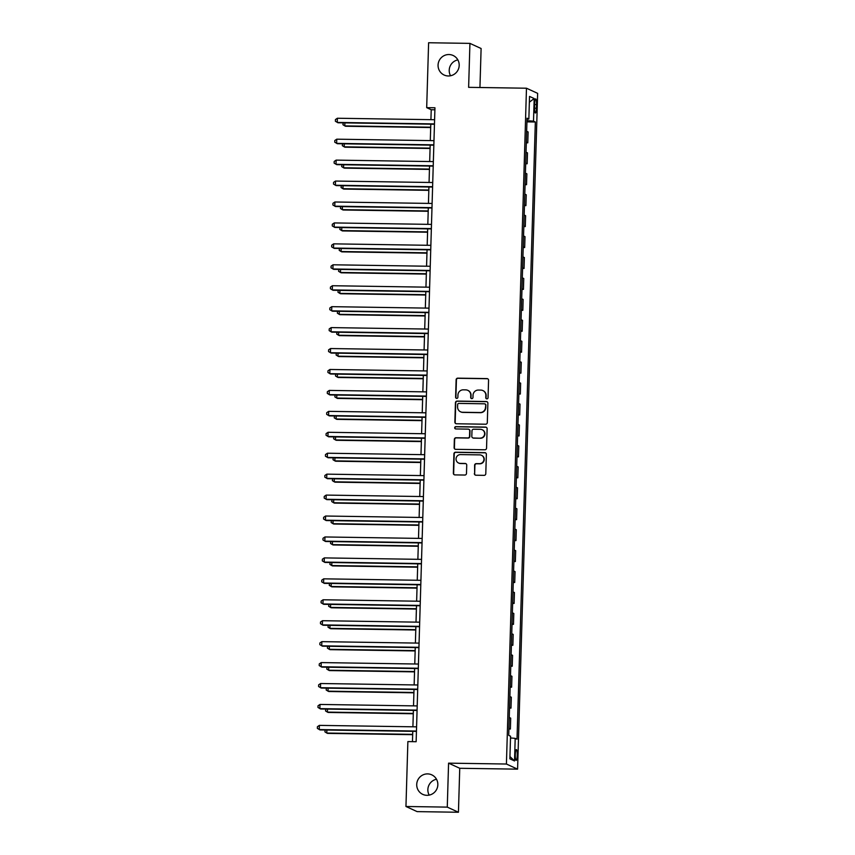 <?xml version="1.0" encoding="UTF-8"?>
<svg xmlns="http://www.w3.org/2000/svg" width="855" height="855" viewBox="0 0 855 855"><rect width="100%" height="100%" fill="white"/><g stroke="black" fill="none" stroke-linecap="round" stroke-linejoin="round"><path stroke-width="1.28" d="M486.88 398.868A1.154 1.133 -65.3 0 0 488.045 397.735L488.568 380.261A1.646 1.614 -65.3 0 0 486.997 378.594L457.788 378.156A1.646 1.614 -65.3 0 0 456.121 379.77L455.608 397.244A1.154 1.133 -65.3 0 0 456.709 398.409A1.154 1.133 -65.3 0 0 457.874 397.276L457.938 395.01A5.28 5.173 -65.3 0 1 463.292 389.827L465.719 389.869A5.28 5.173 -65.3 0 1 470.752 395.213L470.688 397.468A1.154 1.133 -65.3 0 0 471.789 398.633A1.154 1.133 -65.3 0 0 472.965 397.5L473.029 395.245A5.28 5.173 -65.3 0 1 478.373 390.062L480.809 390.094A5.28 5.173 -65.3 0 1 485.843 395.438L485.779 397.693A1.154 1.133 -65.3 0 0 486.88 398.868M427.586 773.893A10.762 10.549 -65.3 0 0 422.776 794.38A10.762 10.549 -65.3 0 0 437.557 786.942A10.762 10.549 -65.3 0 0 427.586 773.893M436.499 779.236A10.762 10.549 -65.3 0 0 429.199 795.118M448.939 54.538A10.762 10.549 -65.3 0 0 444.119 75.026A10.762 10.549 -65.3 0 0 458.911 67.588A10.762 10.549 -65.3 0 0 448.939 54.538M457.853 59.882A10.762 10.549 -65.3 0 0 450.553 75.764M517.232 755.414A5.376 0.973 90.9 0 0 516.345 749.589A5.376 0.973 90.9 0 0 515.298 754.527A5.376 0.973 90.9 0 0 516.185 760.352A5.376 0.973 90.9 0 0 517.232 755.414M474.354 473.552A1.646 1.614 -65.3 0 0 475.925 475.22L484.122 475.348A1.646 1.614 -65.3 0 0 485.79 473.723L486.367 454.326A1.646 1.614 -65.3 0 0 484.796 452.658L455.597 452.22A1.646 1.614 -65.3 0 0 453.92 453.834L453.353 473.232A1.646 1.614 -65.3 0 0 454.924 474.899L464.821 475.049A1.646 1.614 -65.3 0 0 466.488 473.435L466.734 465.131A1.646 1.614 -65.3 0 0 465.163 463.463L460.257 463.389A4.414 4.328 -65.3 0 1 456.164 458.034A4.414 4.328 -65.3 0 1 460.514 454.593L479.741 454.881A4.414 4.328 -65.3 0 1 483.834 460.236A4.414 4.328 -65.3 0 1 479.473 463.677L476.278 463.634A1.646 1.614 -65.3 0 0 474.6 465.248L474.653 473.691A1.646 1.614 -65.3 0 0 475.444 475.134M448.576 763.152L447.272 807.12L405.954 806.489L417.122 811.619L458.44 812.25L459.744 768.282L517.585 769.158L506.417 764.028L448.576 763.152L459.744 768.282M479.944 87.509L481.109 48.511L469.929 43.381L468.626 87.338L526.477 88.215L506.417 764.028M469.929 43.381L428.612 42.75L426.688 107.655L431.219 109.729L430.92 119.668M405.954 806.489L407.878 741.584L416.139 741.713L434.949 107.773L426.688 107.655M485.64 424.219A1.646 1.614 -65.3 0 0 487.307 422.594L487.884 403.197A1.646 1.614 -65.3 0 0 486.313 401.529L457.115 401.091A1.646 1.614 -65.3 0 0 455.437 402.705L454.86 422.103A1.646 1.614 -65.3 0 0 456.442 423.77L485.64 424.219M487.126 428.761L486.548 448.159A1.646 1.614 -65.3 0 1 484.881 449.783L455.683 449.335A1.646 1.614 -65.3 0 1 454.112 447.667L454.358 439.363A1.646 1.614 -65.3 0 1 456.025 437.749L467.867 437.931A1.646 1.614 -65.3 0 0 469.534 436.307L469.705 430.802A1.646 1.614 -65.3 0 0 468.123 429.135L455.801 428.943A1.154 1.133 -65.3 0 1 454.732 427.543A1.154 1.133 -65.3 0 1 455.865 426.645L485.555 427.094A1.646 1.614 -65.3 0 1 487.126 428.761M534.642 103.69L534.535 107.367A5.216 0.941 90.9 0 0 535.39 113.01A5.216 0.941 90.9 0 0 536.406 108.232L536.513 104.545A5.216 0.941 90.9 0 0 535.658 98.902A5.216 0.941 90.9 0 0 534.642 103.69M517.585 769.158L537.645 93.355L526.477 88.215M527.011 119.187L528.86 119.027L527.043 118.182L508.725 735.375L510.553 736.219L509.879 758.823L514.528 760.961L509.943 756.536M528.86 119.027L529.534 96.412L534.183 98.549L533.509 121.164L526.969 120.619M526.926 121.88L535.337 121.998L533.509 121.164M535.337 121.998L517.019 739.19L515.191 738.357L514.528 760.961M447.272 807.12L458.44 812.25M430.792 124.189L430.3 140.594M430.172 145.126L429.68 161.531M429.541 166.062L429.06 182.468M428.921 186.989L428.441 203.405M428.302 207.925L427.821 224.341M427.682 228.862L427.19 245.278M427.062 249.799L426.57 266.215M426.442 270.736L425.95 287.152M425.822 291.673L425.33 308.089M425.202 312.609L424.711 329.025M424.572 333.546L424.091 349.962M423.952 354.483L423.471 370.888M423.332 375.42L422.851 391.825M422.712 396.357L422.22 412.762M422.092 417.283L421.601 433.699M421.472 438.22L420.981 454.636M420.852 459.156L420.361 475.572M420.222 480.093L419.741 496.509M419.602 501.03L419.121 517.446M418.982 521.967L418.501 538.383M418.362 542.904L417.871 559.32M417.742 563.84L417.251 580.256M417.122 584.777L416.631 601.193M416.503 605.714L416.011 622.119M415.872 626.651L415.391 643.056M415.252 647.577L414.771 663.993M414.632 668.514L414.151 684.93M414.012 689.451L413.521 705.867M413.393 710.387L412.901 726.803M412.773 731.324L412.463 741.659M434.896 109.793L431.219 109.729M526.306 142.806L527.781 142.828L528.101 131.948L526.648 131.275M525.686 163.743L527.161 163.765L527.482 152.885L526.028 152.211M525.066 184.68L526.53 184.701L526.862 173.821L525.408 173.148M524.446 205.617L525.911 205.638L526.231 194.758L524.788 194.085M523.826 226.554L525.291 226.575L525.611 215.695L524.168 215.022M523.196 247.49L524.671 247.512L524.991 236.621L523.549 235.959M522.576 268.427L524.051 268.449L524.372 257.558L522.918 256.895M521.956 289.364L523.431 289.385L523.752 278.495L522.298 277.832M521.336 310.301L522.811 310.322L523.132 299.432L521.678 298.769M520.716 331.238L522.181 331.259L522.512 320.369L521.058 319.706M520.096 352.175L521.561 352.196L521.881 341.305L520.438 340.643M519.477 373.101L520.941 373.133L521.261 362.242L519.819 361.579M518.857 394.037L520.321 394.059L520.642 383.179L519.199 382.506M518.226 414.974L519.701 414.996L520.022 404.116L518.568 403.442M517.606 435.911L519.081 435.932L519.402 425.053L517.948 424.379M516.986 456.848L518.461 456.869L518.782 445.989L517.328 445.316M516.367 477.785L517.831 477.806L518.162 466.916L516.709 466.253M515.747 498.722L517.211 498.743L517.542 487.852L516.089 487.19M515.127 519.658L516.591 519.68L516.912 508.789L515.469 508.127M514.507 540.595L515.971 540.616L516.292 529.726L514.849 529.063M513.876 561.532L515.351 561.553L515.672 550.663L514.218 550M513.257 582.469L514.731 582.49L515.052 571.6L513.599 570.937M512.637 603.395L514.112 603.427L514.432 592.536L512.979 591.874M512.017 624.332L513.481 624.353L513.812 613.473L512.359 612.8M511.397 645.269L512.861 645.29L513.192 634.41L511.739 633.737M510.777 666.205L512.241 666.227L512.562 655.347L511.119 654.673M510.157 687.142L511.621 687.164L511.942 676.284L510.499 675.61M509.527 708.079L511.001 708.1L511.322 697.21L509.869 696.547M508.907 729.016L510.382 729.037L510.702 718.147L509.249 717.484M527.781 142.828L526.327 142.165M527.161 163.765L525.707 163.102M526.53 184.701L525.088 184.039M525.911 205.638L524.468 204.976M525.291 226.575L523.837 225.912M524.671 247.512L523.217 246.849M524.051 268.449L522.597 267.786M523.431 289.385L521.977 288.723M522.811 310.322L521.358 309.649M522.181 331.259L520.738 330.586M521.561 352.196L520.118 351.523M520.941 373.133L519.487 372.459M520.321 394.059L518.867 393.396M519.701 414.996L518.248 414.333M519.081 435.932L517.628 435.27M518.461 456.869L517.008 456.207M517.831 477.806L516.388 477.143M517.211 498.743L515.768 498.08M516.591 519.68L515.138 519.017M515.971 540.616L514.518 539.943M515.351 561.553L513.898 560.88M514.731 582.49L513.278 581.817M514.112 603.427L512.658 602.754M513.481 624.353L512.038 623.69M512.861 645.29L511.418 644.627M512.241 666.227L510.788 665.564M511.621 687.164L510.168 686.501M511.001 708.1L509.548 707.438M510.382 729.037L508.928 728.375M510.499 737.961L515.191 738.357M529.363 102.183L534.183 98.549M486.591 398.825A1.154 1.133 -65.3 0 1 486.078 397.832L486.142 395.576A5.28 5.173 -65.3 0 0 483.161 390.703L482.861 390.564M467.771 390.329L468.07 390.468A5.28 5.173 -65.3 0 1 471.062 395.352L470.987 397.607A1.154 1.133 -65.3 0 0 471.5 398.59M487.778 378.818A1.646 1.614 -65.3 0 0 487.297 378.733L458.098 378.295A1.646 1.614 -65.3 0 0 456.42 379.909L455.907 397.383A1.154 1.133 -65.3 0 0 456.41 398.366M487.104 401.754A1.646 1.614 -65.3 0 0 486.613 401.668L457.414 401.23A1.646 1.614 -65.3 0 0 455.747 402.844L455.17 422.242A1.646 1.614 -65.3 0 0 455.95 423.695M485.565 404.971A1.154 1.133 -65.3 0 0 484.464 403.806L458.825 403.41A1.154 1.133 -65.3 0 0 457.66 404.554L457.585 406.937A5.28 5.173 -65.3 0 0 462.619 412.27L480.147 412.538A5.28 5.173 -65.3 0 0 485.49 407.354L485.864 405.11A1.154 1.133 -65.3 0 0 485.213 404.041L484.913 403.902M460.578 411.811L460.877 411.95A5.28 5.173 -65.3 0 0 462.929 412.409L462.619 412.27M485.864 405.11L485.79 407.493A5.28 5.173 -65.3 0 1 480.446 412.676L462.929 412.409M468.764 429.274L469.074 429.413A1.646 1.614 -65.3 0 1 470.004 430.941L469.844 436.445A1.646 1.614 -65.3 0 1 468.166 438.07L456.324 437.888A1.646 1.614 -65.3 0 0 454.657 439.502L454.411 447.806A1.646 1.614 -65.3 0 0 455.191 449.26M486.345 427.318A1.646 1.614 -65.3 0 0 485.854 427.233L456.164 426.784A1.154 1.133 -65.3 0 0 455.501 428.9M480.157 438.113A4.414 4.328 -65.3 0 0 482.124 429.702A4.414 4.328 -65.3 0 0 480.414 429.317L473.638 429.221A1.646 1.614 -65.3 0 0 471.971 430.835L471.81 436.339A1.646 1.614 -65.3 0 0 473.381 438.006L480.457 438.252A4.414 4.328 -65.3 0 0 482.434 429.841L482.124 429.702M472.74 437.867L473.039 438.006A1.646 1.614 -65.3 0 0 473.681 438.145L473.381 438.006M480.457 438.252L473.681 438.145M481.451 455.266L481.75 455.405A4.414 4.328 -65.3 0 1 479.783 463.816L476.577 463.773A1.646 1.614 -65.3 0 0 474.899 465.387L474.653 473.691M458.537 463.004L458.846 463.143A4.414 4.328 -65.3 0 0 460.556 463.528L460.257 463.389M465.954 463.688A1.646 1.614 -65.3 0 0 465.462 463.602L460.556 463.528M485.587 452.883A1.646 1.614 -65.3 0 0 485.095 452.797L455.897 452.359A1.646 1.614 -65.3 0 0 454.229 453.973L453.652 473.371A1.646 1.614 -65.3 0 0 454.433 474.814M344.896 122.885L344.811 125.899L345.559 126.251L430.685 127.534M343.24 122.864L342.919 124.712L344.811 125.899L430.696 127.203M434.479 123.911L337.265 122.436L337.383 118.247L434.597 119.721M434.468 124.242L338.014 122.778L335.374 121.25L335.427 119.572L337.383 118.247M344.276 143.822L344.191 146.836L344.939 147.188L430.065 148.471M342.62 143.8L342.299 145.649L344.191 146.836L430.076 148.139M343.657 164.758L343.56 167.772L344.319 168.125L429.445 169.408M342 164.726L341.679 166.586L343.56 167.772L429.456 169.076M343.037 185.695L342.941 188.709L343.699 189.062L428.825 190.344M341.38 185.663L341.06 187.523L342.941 188.709L428.836 190.013M433.859 144.837L336.635 143.373L336.763 139.183L433.977 140.658M433.848 145.179L337.394 143.715L334.754 142.186L334.807 140.509L336.763 139.183M433.229 165.774L336.015 164.31L336.143 160.12L433.357 161.595M433.218 166.116L336.774 164.652L334.134 163.123L334.187 161.445L336.143 160.12M432.609 186.711L335.395 185.246L335.523 181.057L432.737 182.521M432.598 187.053L336.154 185.588L333.514 184.06L333.557 182.382L335.523 181.057M342.406 206.632L342.321 209.646L343.079 209.988L428.205 211.281M340.76 206.6L340.44 208.46L342.321 209.646L428.216 210.95M431.989 207.647L334.775 206.173L334.904 201.994L432.117 203.458M431.978 207.989L335.534 206.525L332.894 204.997L332.937 203.319L334.904 201.994M341.786 227.569L341.701 230.583L342.46 230.925L427.586 232.218M340.14 227.537L339.82 229.397L341.701 230.583L427.596 231.887M341.166 248.495L341.081 251.52L341.829 251.862L426.966 253.155M339.51 248.474L339.189 250.333L341.081 251.52L426.976 252.824M340.547 269.432L340.461 272.456L341.209 272.798L426.335 274.092M338.89 269.411L338.569 271.27L340.461 272.456L426.346 273.75M339.927 290.369L339.841 293.393L340.589 293.735L425.715 295.028M338.27 290.347L337.949 292.207L339.841 293.393L425.726 294.686M339.307 311.305L339.211 314.33L339.969 314.672L425.095 315.965M337.65 311.284L337.33 313.144L339.211 314.33L425.106 315.623M431.369 228.584L334.155 227.109L334.273 222.931L431.497 224.395M431.358 228.916L334.904 227.462L332.274 225.923L332.317 224.256L334.273 222.931M430.749 249.521L333.536 248.046L333.653 243.857L430.867 245.332M430.738 249.852L334.284 248.399L331.644 246.86L331.697 245.193L333.653 243.857M430.129 270.458L332.916 268.983L333.033 264.793L430.247 266.268M430.118 270.789L333.664 269.336L331.024 267.797L331.077 266.129L333.033 264.793M429.509 291.395L332.285 289.92L332.413 285.73L429.627 287.205M429.499 291.726L333.044 290.273L330.404 288.734L330.458 287.066L332.413 285.73M428.879 312.332L331.665 310.857L331.793 306.667L429.007 308.142M428.868 312.663L332.424 311.199L329.784 309.67L329.838 307.992L331.793 306.667M338.687 332.242L338.591 335.256L339.35 335.609L424.475 336.902M337.03 332.221L336.71 334.081L338.591 335.256L424.486 336.56M428.259 333.268L331.045 331.793L331.174 327.604L428.387 329.079M428.248 333.6L331.804 332.135L329.164 330.607L329.207 328.929L331.174 327.604M338.067 353.179L337.971 356.193L338.73 356.546L423.856 357.828M336.41 353.158L336.09 355.017L337.971 356.193L423.866 357.497M427.639 354.205L330.425 352.73L330.554 348.541L427.767 350.016M427.628 354.536L331.184 353.072L328.544 351.544L328.587 349.866L330.554 348.541M337.436 374.116L337.351 377.13L338.11 377.483L423.236 378.765M335.791 374.095L335.47 375.944L337.351 377.13L423.246 378.434M427.019 375.131L329.806 373.667L329.934 369.478L427.147 370.952M427.008 375.473L330.564 374.009L327.925 372.481L327.967 370.803L329.934 369.478M336.817 395.053L336.731 398.067L337.479 398.419L422.616 399.702M335.16 395.021L334.839 396.88L336.731 398.067L422.627 399.371M426.399 396.068L329.186 394.604L329.303 390.414L426.517 391.889M426.389 396.41L329.934 394.946L327.294 393.418L327.347 391.74L329.303 390.414M336.197 415.99L336.111 419.003L336.859 419.356L421.996 420.639M334.54 415.958L334.22 417.817L336.111 419.003L421.996 420.307M425.779 417.005L328.566 415.541L328.683 411.351L425.897 412.826M425.769 417.347L329.314 415.883L326.674 414.354L326.728 412.676L328.683 411.351M335.577 436.926L335.491 439.94L336.239 440.282L421.365 441.575M333.92 436.894L333.6 438.754L335.491 439.94L421.376 441.244M425.159 437.942L327.935 436.467L328.064 432.288L425.277 433.752M425.149 438.284L328.694 436.82L326.054 435.291L326.108 433.613L328.064 432.288M334.957 457.863L334.861 460.877L335.62 461.219L420.746 462.512M333.3 457.831L332.98 459.691L334.861 460.877L420.756 462.181M334.337 478.789L334.241 481.814L335 482.156L420.126 483.449M332.68 478.768L332.36 480.628L334.241 481.814L420.136 483.118M333.717 499.726L333.621 502.751L334.38 503.093L419.506 504.386M332.061 499.705L331.74 501.564L333.621 502.751L419.516 504.044M333.087 520.663L333.001 523.688L333.76 524.029L418.886 525.323M331.441 520.642L331.12 522.501L333.001 523.688L418.897 524.981M332.467 541.6L332.381 544.624L333.129 544.966L418.266 546.26M330.81 541.578L330.5 543.438L332.381 544.624L418.277 545.918M331.847 562.537L331.761 565.55L332.51 565.903L417.646 567.196M330.19 562.515L329.87 564.375L331.761 565.55L417.646 566.854M331.227 583.473L331.142 586.487L331.89 586.84L417.016 588.122M329.57 583.452L329.25 585.312L331.142 586.487L417.026 587.791M330.607 604.41L330.511 607.424L331.27 607.777L416.396 609.059M328.951 604.389L328.63 606.238L330.511 607.424L416.406 608.728M424.529 458.879L327.315 457.404L327.444 453.225L424.657 454.689M424.529 459.21L328.074 457.756L325.434 456.228L325.488 454.55L327.444 453.225M423.909 479.815L326.696 478.34L326.824 474.151L424.037 475.626M423.898 480.147L327.454 478.693L324.815 477.154L324.857 475.487L326.824 474.151M423.289 500.752L326.076 499.277L326.204 495.088L423.417 496.563M423.278 501.083L326.834 499.63L324.195 498.091L324.237 496.424L326.204 495.088M422.669 521.689L325.456 520.214L325.584 516.025L422.798 517.499M422.659 522.02L326.215 520.567L323.575 519.028L323.618 517.361L325.584 516.025M422.049 542.626L324.836 541.151L324.953 536.961L422.178 538.436M422.039 542.957L325.584 541.493L322.944 539.965L322.998 538.287L324.953 536.961M421.43 563.563L324.216 562.088L324.334 557.898L421.547 559.373M421.419 563.894L324.964 562.43L322.324 560.901L322.378 559.223L324.334 557.898M420.81 584.499L323.596 583.024L323.714 578.835L420.927 580.31M420.799 584.831L324.344 583.367L321.704 581.838L321.758 580.16L323.714 578.835M420.179 605.426L322.966 603.961L323.094 599.772L420.307 601.247M420.179 605.768L323.724 604.303L321.085 602.775L321.138 601.097L323.094 599.772M329.987 625.347L329.891 628.361L330.65 628.714L415.776 629.996M328.331 625.315L328.01 627.175L329.891 628.361L415.787 629.665M419.559 626.362L322.346 624.898L322.474 620.709L419.687 622.183M419.549 626.704L323.105 625.24L320.465 623.712L320.518 622.034L322.474 620.709M329.367 646.284L329.271 649.298L330.03 649.65L415.156 650.933M327.711 646.252L327.39 648.111L329.271 649.298L415.167 650.602M418.939 647.299L321.726 645.835L321.854 641.645L419.068 643.12M418.929 647.641L322.485 646.177L319.845 644.649L319.888 642.971L321.854 641.645M328.737 667.221L328.651 670.235L329.41 670.577L414.536 671.87M327.091 667.189L326.77 669.048L328.651 670.235L414.547 671.538M418.319 668.236L321.106 666.761L321.234 662.582L418.448 664.046M418.309 668.578L321.865 667.114L319.225 665.585L319.268 663.908L321.234 662.582M328.117 688.157L328.031 691.171L328.79 691.513L413.916 692.807M326.471 688.125L326.15 689.985L328.031 691.171L413.927 692.475M417.7 689.173L320.486 687.698L320.604 683.519L417.828 684.983M417.689 689.515L321.234 688.051L318.594 686.522L318.648 684.844L320.604 683.519M327.497 709.084L327.412 712.108L328.16 712.45L413.296 713.743M325.841 709.062L325.52 710.922L327.412 712.108L413.296 713.412M417.08 710.11L319.866 708.635L319.984 704.445L417.197 705.92M417.069 710.441L320.614 708.987L317.975 707.448L318.028 705.781L319.984 704.445M326.877 730.02L326.792 733.045L327.54 733.387L412.666 734.68M325.221 729.999L324.9 731.859L326.792 733.045L412.676 734.338M416.46 731.046L319.246 729.572L319.364 725.382L416.577 726.857M416.449 731.378L319.994 729.924L317.355 728.385L317.408 726.718L319.364 725.382M534.621 104.513L536.513 104.545M534.525 108.2L536.406 108.232"/></g></svg>
